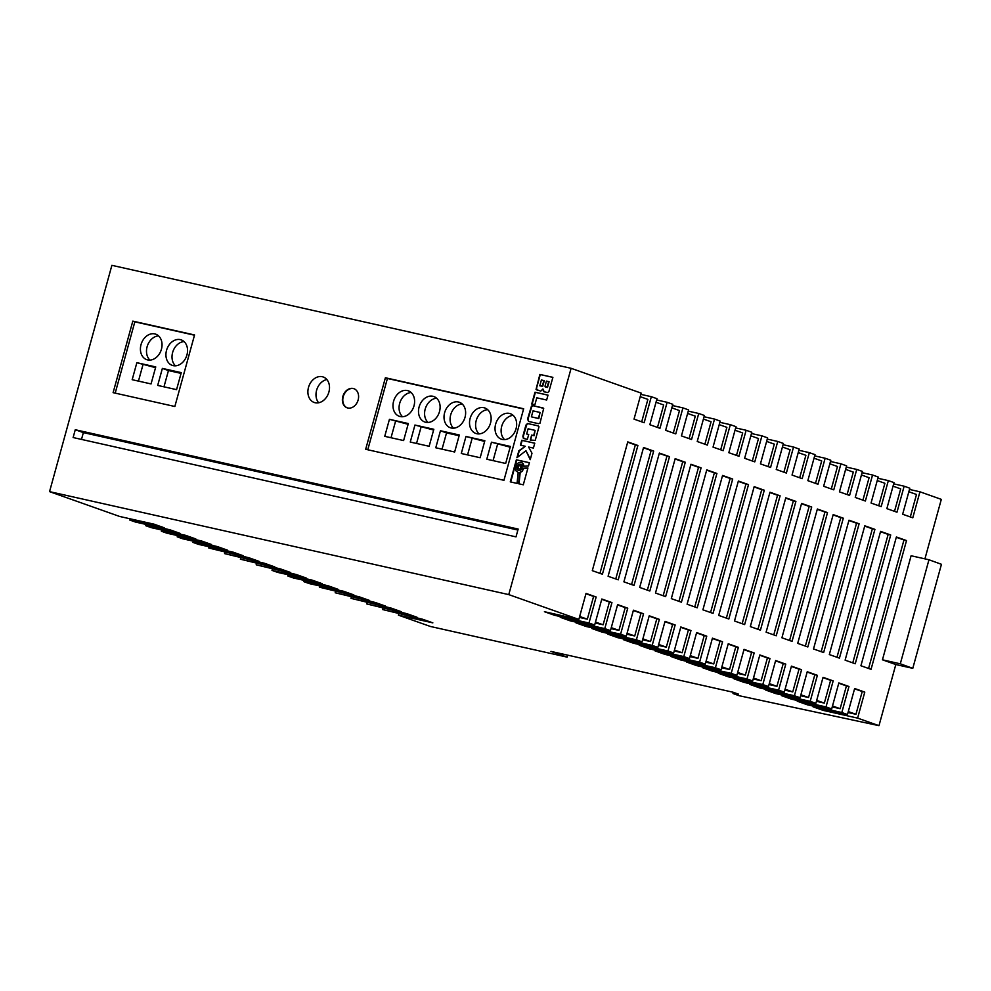 <?xml version="1.0" encoding="UTF-8"?>
<svg xmlns="http://www.w3.org/2000/svg" width="991" height="991" viewBox="0 0 991 991"><rect width="100%" height="100%" fill="white"/><g stroke="black" fill="none" stroke-linecap="round" stroke-linejoin="round"><path stroke-width="1.49" d="M322.286 376.716A13.515 10.43 -70.5 0 0 308.672 386.837A13.515 10.43 -70.5 0 0 314.197 402.47A13.515 10.43 -70.5 0 0 315.113 402.73A13.515 10.43 -70.5 0 0 328.727 392.622A13.515 10.43 -70.5 0 0 323.215 376.989A13.515 10.43 -70.5 0 0 322.286 376.716M326.857 379.553A13.515 10.43 -70.5 0 0 316.971 389.116A13.515 10.43 -70.5 0 0 318.644 402.767M520.386 464.271A3.233 2.502 -70.5 0 0 517.116 466.699A3.233 2.502 -70.5 0 0 518.442 470.44A3.233 2.502 -70.5 0 0 518.665 470.502A3.233 2.502 -70.5 0 0 521.923 468.074A3.233 2.502 -70.5 0 0 520.609 464.333A3.233 2.502 -70.5 0 0 520.386 464.271M520.808 464.42A3.233 2.502 -70.5 0 0 520.783 464.407A3.233 2.502 -70.5 0 0 517.575 466.699A3.233 2.502 -70.5 0 0 518.652 470.502M407.375 390.541A13.515 10.43 -70.5 0 0 393.774 400.661A13.515 10.43 -70.5 0 0 399.286 416.294A13.515 10.43 -70.5 0 0 400.215 416.554A13.515 10.43 -70.5 0 0 413.829 406.434A13.515 10.43 -70.5 0 0 408.304 390.813A13.515 10.43 -70.5 0 0 407.375 390.541M411.129 392.51A13.515 10.43 -70.5 0 0 400.042 402.222A13.515 10.43 -70.5 0 0 402.544 416.74M432.894 396.264A13.515 10.43 -70.5 0 0 419.28 406.384A13.515 10.43 -70.5 0 0 424.805 422.005A13.515 10.43 -70.5 0 0 425.721 422.277A13.515 10.43 -70.5 0 0 439.335 412.157A13.515 10.43 -70.5 0 0 433.823 396.536A13.515 10.43 -70.5 0 0 432.894 396.264M436.635 398.233A13.515 10.43 -70.5 0 0 425.56 407.945A13.515 10.43 -70.5 0 0 428.062 422.463M458.399 401.987A13.515 10.43 -70.5 0 0 444.798 412.107A13.515 10.43 -70.5 0 0 450.31 427.728A13.515 10.43 -70.5 0 0 451.239 428.001A13.515 10.43 -70.5 0 0 464.853 417.88A13.515 10.43 -70.5 0 0 459.329 402.247A13.515 10.43 -70.5 0 0 458.399 401.987M462.153 403.956A13.515 10.43 -70.5 0 0 451.066 413.668A13.515 10.43 -70.5 0 0 453.568 428.186M483.918 407.71A13.515 10.43 -70.5 0 0 470.304 417.83A13.515 10.43 -70.5 0 0 475.829 433.451A13.515 10.43 -70.5 0 0 476.745 433.724A13.515 10.43 -70.5 0 0 490.359 423.603A13.515 10.43 -70.5 0 0 484.847 407.97A13.515 10.43 -70.5 0 0 483.918 407.71M487.659 409.667A13.515 10.43 -70.5 0 0 476.584 419.379A13.515 10.43 -70.5 0 0 479.087 433.909M509.424 413.42A13.515 10.43 -70.5 0 0 495.822 423.541A13.515 10.43 -70.5 0 0 501.335 439.174A13.515 10.43 -70.5 0 0 502.264 439.434A13.515 10.43 -70.5 0 0 515.877 429.326A13.515 10.43 -70.5 0 0 510.353 413.693A13.515 10.43 -70.5 0 0 509.424 413.42M513.177 415.39A13.515 10.43 -70.5 0 0 502.09 425.102A13.515 10.43 -70.5 0 0 504.592 439.62M173.165 365.642A13.515 10.43 109.5 0 1 172.236 365.369A13.515 10.43 109.5 0 1 166.711 349.749A13.515 10.43 109.5 0 1 180.325 339.628A13.515 10.43 109.5 0 1 181.254 339.901A13.515 10.43 109.5 0 1 186.766 355.521A13.515 10.43 109.5 0 1 173.165 365.642M184.066 341.598A13.515 10.43 -70.5 0 0 172.991 351.31A13.515 10.43 -70.5 0 0 175.494 365.828M147.647 359.919A13.515 10.43 109.5 0 1 146.718 359.659A13.515 10.43 109.5 0 1 141.205 344.026A13.515 10.43 109.5 0 1 154.819 333.905A13.515 10.43 109.5 0 1 155.736 334.178A13.515 10.43 109.5 0 1 161.26 349.798A13.515 10.43 109.5 0 1 147.647 359.919M158.56 335.875A13.515 10.43 -70.5 0 0 147.473 345.586A13.515 10.43 -70.5 0 0 149.975 360.105M353.18 388.484A10.133 7.817 -70.5 0 0 342.96 396.078A10.133 7.817 -70.5 0 0 347.11 407.796A10.133 7.817 -70.5 0 0 347.804 407.995A10.133 7.817 -70.5 0 0 358.011 400.401A10.133 7.817 -70.5 0 0 353.874 388.683A10.133 7.817 -70.5 0 0 353.18 388.484M354.072 388.757A10.133 7.817 -70.5 0 0 353.576 388.621A10.133 7.817 -70.5 0 0 343.419 396.078A10.133 7.817 -70.5 0 0 347.308 407.858M327.897 585.706L338.03 589.298L303.593 581.568L309.266 583.588L343.704 591.305L353.837 594.885L319.387 587.168L359.51 596.904L369.631 600.484L335.193 592.767L375.304 602.491L385.437 606.083L351 598.353L391.111 608.09L401.244 611.67L366.794 603.953L406.905 613.677L417.038 617.269L382.6 609.539L422.711 619.276L432.844 622.856L398.394 615.138L430.404 626.473L567.149 657.132L550.946 651.397L733.105 692.238L738.369 694.109L733.018 693.539L739.1 695.694L878.98 725.672L857.611 718.116L864.784 692.102L854.651 688.51L847.478 714.523L841.817 712.517L848.977 686.503L838.844 682.923L831.684 708.937L826.011 706.917L833.171 680.904L823.05 677.324L815.878 703.337L810.204 701.331L817.377 675.317L807.244 671.725L800.084 697.738L794.41 695.732L801.57 669.718L791.437 666.138L784.277 692.152L778.604 690.145L785.776 664.131L775.643 660.539L768.471 686.552L762.797 684.546L769.97 658.532L759.837 654.952L752.677 680.966L747.003 678.959L754.163 652.945L744.043 649.353L736.87 675.367L731.197 673.36L738.369 647.346L728.236 643.766L721.076 669.78L715.403 667.761L722.563 641.747L712.43 638.167L705.27 664.181L699.596 662.174L706.756 636.16L696.636 632.568L689.463 658.581L683.79 656.575L690.962 630.561L680.829 626.981L673.669 652.995L667.996 650.988L675.156 624.974L665.035 621.382L657.863 647.396L652.189 645.389L659.362 619.375L649.229 615.795L642.069 641.809L636.395 639.802L643.555 613.788L633.422 610.196L626.262 636.21L620.589 634.203L627.749 608.189L617.628 604.609L610.456 630.623L604.783 628.604L611.955 602.59L601.822 599.01L594.662 625.024L588.988 623.017L596.148 597.003L586.028 593.411L578.855 619.425L508.767 594.612L49.55 491.635L119.638 516.46L154.088 524.177L164.209 527.769L129.771 520.04L135.445 522.046L169.882 529.776L180.015 533.356L145.578 525.639L151.251 527.646L185.689 535.363L195.822 538.955L161.372 531.226L167.045 533.232L201.495 540.962L211.616 544.542L177.178 536.825L182.852 538.831L217.289 546.549L227.422 550.141L192.985 542.411L198.646 544.418L233.096 552.148L243.216 555.728L208.779 548.011L248.89 557.747L259.023 561.327L224.585 553.61L264.696 563.334L274.829 566.926L240.379 559.197L280.503 568.933L290.623 572.513L256.186 564.796L296.297 574.52L306.43 578.112L271.992 570.382L277.666 572.389L312.103 580.119L322.236 583.699L287.786 575.982L293.46 577.988L327.897 585.706M847.478 714.523L813.041 706.806L823.174 710.386L857.611 718.116M831.684 708.937L797.247 701.207L807.368 704.799L841.817 712.517M815.878 703.337L781.441 695.62L791.574 699.2L826.011 706.917M800.084 697.738L765.634 690.021L775.767 693.601L810.204 701.331M784.277 692.152L749.84 684.422L759.961 688.014L794.41 695.732M768.471 686.552L734.034 678.835L744.167 682.415L778.604 690.145M752.677 680.966L718.227 673.236L728.36 676.828L762.797 684.546M736.87 675.367L702.433 667.649L712.566 671.229L747.003 678.959M721.076 669.78L686.627 662.05L696.76 665.642L731.197 673.36M705.27 664.181L670.833 656.451L680.953 660.043L715.403 667.761M689.463 658.581L655.026 650.864L665.159 654.444L699.596 662.174M673.669 652.995L639.22 645.265L649.353 648.857L683.79 656.575M657.863 647.396L623.426 639.678L633.559 643.258L667.996 650.988M642.069 641.809L607.619 634.079L617.752 637.671L652.189 645.389M626.262 636.21L591.825 628.492L601.946 632.072L636.395 639.802M610.456 630.623L576.019 622.893L586.152 626.485L620.589 634.203M594.662 625.024L560.212 617.294L570.345 620.886L604.783 628.604M578.855 619.425L544.418 611.707L554.551 615.287L588.988 623.017M640.855 394.356L651.322 396.697L644.162 422.711L634.029 419.131L641.189 393.117L571.101 368.305L111.884 265.328L49.55 491.635M656.649 399.943L667.129 402.296L659.956 428.31L649.836 424.718L656.996 398.704L651.322 396.697M672.455 405.542L682.923 407.883L675.763 433.897L665.63 430.317L672.802 404.303L667.129 402.296M688.262 411.129L698.729 413.482L691.557 439.496L681.436 435.904L688.596 409.902L682.923 407.883M704.056 416.728L714.536 419.082L707.363 445.095L697.23 441.503L704.403 415.489L698.729 413.482M719.862 422.327L730.33 424.668L723.17 450.682L713.037 447.102L720.197 421.088L714.536 419.082M735.669 427.914L746.136 430.267L738.964 456.281L728.843 452.689L736.003 426.675L730.33 424.668M751.463 433.513L761.93 435.854L754.77 461.868L744.637 458.288L751.81 432.274L746.136 430.267M767.269 439.1L777.737 441.453L770.577 467.467L760.444 463.875L767.604 437.861L761.93 435.854M783.063 444.699L793.543 447.04L786.371 473.054L776.238 469.474L783.41 443.46L777.737 441.453M798.87 450.286L809.337 452.639L802.177 478.653L792.044 475.061L799.204 449.059L793.543 447.04M814.676 455.885L825.144 458.238L817.971 484.252L807.851 480.66L815.011 454.646L809.337 452.639M830.47 461.484L840.938 463.825L833.778 489.839L823.645 486.259L830.817 460.245L825.144 458.238M846.277 467.071L856.744 469.424L849.584 495.438L839.451 491.846L846.611 465.832L840.938 463.825M862.071 472.67L872.551 475.011L865.378 501.025L855.245 497.445L862.418 471.431L856.744 469.424M877.877 478.257L888.345 480.61L881.185 506.624L871.052 503.032L878.212 477.018L872.551 475.011M893.684 483.856L904.151 486.197L896.979 512.211L886.858 508.631L894.018 482.617L888.345 480.61M909.478 489.443L919.945 491.796L912.785 517.81L902.652 514.23L909.825 488.216L904.151 486.197M924.925 558.85L941.314 499.365L919.945 491.796M398.394 615.138L398.741 613.9M382.6 609.539L382.935 608.301M366.794 603.953L367.141 602.714M351 598.353L351.334 597.115M335.193 592.767L335.54 591.528M319.387 587.168L319.734 585.929M303.593 581.568L303.927 580.33M287.786 575.982L288.133 574.743M271.992 570.382L272.327 569.144M256.186 564.796L256.533 563.557M240.379 559.197L240.726 557.958M224.585 553.61L224.92 552.371M208.779 548.011L209.126 546.772M192.985 542.411L193.319 541.173M177.178 536.825L177.525 535.586M161.372 531.226L161.719 529.987M145.578 525.639L145.912 524.4M129.771 520.04L130.118 518.801M880.59 531.387L845.112 660.155L855.245 663.747L890.711 534.979L880.59 531.387M864.784 525.8L829.318 654.568L839.439 658.148L874.917 529.38L864.784 525.8M817.377 509.015L781.911 637.783L792.044 641.363L827.51 512.607L817.377 509.015M833.183 514.614L797.718 643.37L807.838 646.962L843.304 518.194L833.183 514.614M848.977 520.201L813.512 648.969L823.645 652.549L859.11 523.793L848.977 520.201M896.384 536.986L860.919 665.754L871.052 669.334L906.517 540.566L896.384 536.986M675.168 458.672L639.69 587.44L649.823 591.02L685.289 462.252L675.168 458.672M659.362 453.073L623.896 581.841L634.029 585.433L669.495 456.665L659.362 453.073M643.555 447.486L608.09 576.254L618.223 579.834L653.688 451.066L643.555 447.486M722.563 475.457L687.097 604.213L697.23 607.805L732.696 479.037L722.563 475.457M706.769 469.858L671.303 598.626L681.424 602.206L716.902 473.45L706.769 469.858M690.962 464.271L655.497 593.027L665.63 596.619L701.095 467.851L690.962 464.271M769.97 492.23L734.504 620.998L744.637 624.59L780.103 495.822L769.97 492.23M785.776 497.829L750.311 626.597L760.431 630.177L795.909 501.409L785.776 497.829M801.583 503.428L766.105 632.184L776.238 635.776L811.703 507.008L801.583 503.428M754.176 486.643L718.71 615.411L728.831 618.991L764.296 490.223L754.176 486.643M738.369 481.044L702.904 609.812L713.037 613.392L748.502 484.636L738.369 481.044M627.761 441.887L592.296 570.655L602.417 574.235L637.894 445.479L627.761 441.887M508.767 594.612L571.101 368.305M878.98 725.672L895.814 664.54L912.785 668.343L900.299 663.809L928.963 559.766L911.101 555.753L882.448 659.808L895.814 664.54M75.266 429.735L73.123 437.539L516.001 536.862L518.157 529.058L75.266 429.735L83.368 432.609L81.497 439.422M546.648 400.017L547.998 395.112L534.991 392.201L531.733 404.006L534.892 404.712L536.788 397.812L546.648 400.017M521.625 471.332L519.792 472.373L518.603 483.744L523.298 484.797L527.93 467.987L523.508 468.186L522.034 471.468L520.201 472.509L519.011 483.831M543.774 391.668L547.589 392.56L548.89 391.618L552.904 377.336L539.884 374.425L536.044 389.426L540.776 391.123L542.932 388.955L543.39 391.197L544.567 391.965M528.637 421.46L538.423 423.653L539.971 423.231L543.7 408.379L532.997 405.641L531.461 406.05L527.559 419.143L528.637 421.46M531.634 435.111L530.272 440.041L535.239 440.376L538.993 426.774L537.84 425.758L527.485 423.529L525.911 425.139L522.852 436.263L523.384 438.406L527.361 439.397L528.711 434.467L526.655 433.996L528.092 428.793L535.115 430.367L533.678 435.569L531.634 435.111L530.693 440.14M520.399 445.17L525.341 446.284L518.85 450.769L516.93 457.718L525.961 450.707L530.222 459.675L531.994 453.221L528.587 447.015L533.406 448.093L534.768 443.188L521.749 440.264L520.399 445.17M522.319 463.057L523.706 466.228L528.476 466.03L529.392 462.698L516.361 459.787L510.278 481.874L517.054 483.397L518.206 472.447L516.076 470.936L515.332 468.148L516.782 464.11L518.751 462.574L520.907 462.339L523.099 463.602L524.09 466.216M132.819 321.121L113.11 392.659L174.85 406.496L194.558 334.958L132.819 321.121L134.838 321.84L115.204 393.117M385.388 377.757L365.679 449.295L503.948 480.301L523.657 408.763L385.388 377.757L387.407 378.475L367.772 449.753M567.149 657.132L567.694 655.15M912.785 668.343L941.45 564.3L928.963 559.766M900.299 663.809L882.448 659.808M733.352 692.325L733.018 693.539M641.685 421.844L647.879 399.385L640.211 396.673M579.413 617.418L587.329 619.189L593.597 596.433L585.941 593.72M593.597 596.433L596.148 597.003M554.551 615.287L554.886 614.048M579.673 616.476L587.329 619.189M599.951 573.368L635.342 444.897L627.675 442.197M635.342 444.897L637.894 445.479M657.491 427.431L663.673 404.972L656.017 402.259M752.305 461.001L758.487 438.542L750.831 435.829M783.906 472.187L790.087 449.728L782.432 447.015M768.099 466.588L774.293 444.129L766.625 441.416M815.506 483.373L821.7 460.914L814.032 458.201M799.7 477.773L805.894 455.315L798.226 452.602M720.692 449.815L726.886 427.344L719.218 424.644M704.898 444.216L711.08 421.757L703.424 419.044M736.499 455.402L742.68 432.943L735.025 430.23M673.298 433.03L679.479 410.571L671.824 407.858M689.092 438.617L695.286 416.158L687.618 413.445M862.913 500.158L869.095 477.699L861.439 474.986M831.313 488.972L837.494 466.501L829.839 463.8M847.107 494.559L853.301 472.1L845.633 469.387M878.72 505.744L884.901 483.286L877.233 480.573M910.32 516.93L916.502 494.472L908.846 491.759M894.514 511.344L900.708 488.885L893.04 486.172M690.021 656.575L697.937 658.346L704.217 635.59L696.549 632.877M704.217 635.59L706.756 636.16M665.159 654.444L665.494 653.205M690.281 655.633L697.937 658.346M674.227 650.976L682.142 652.759L688.411 629.991L680.743 627.278M688.411 629.991L690.962 630.561M649.353 648.857L649.7 647.618M674.475 650.046L682.142 652.759M705.827 662.161L713.743 663.945L720.011 641.177L712.356 638.464M720.011 641.177L722.563 641.747M680.953 660.043L681.3 658.804M706.087 661.232L713.743 663.945M737.428 673.36L745.343 675.131L751.612 652.363L743.956 649.662M751.612 652.363L754.163 652.945M712.566 671.229L712.901 669.99M737.688 672.418L745.343 675.131M753.234 678.946L761.15 680.718L767.418 657.962L759.763 655.249M767.418 657.962L769.97 658.532M728.36 676.828L728.707 675.589M753.482 678.017L761.15 680.718M721.621 667.761L729.549 669.532L735.817 646.776L728.15 644.063M735.817 646.776L738.369 647.346M696.76 665.642L697.107 664.404M721.882 666.819L729.549 669.532M642.614 639.79L650.542 641.561L656.81 618.805L649.142 616.092M656.81 618.805L659.362 619.375M617.752 637.671L618.087 636.433M642.874 638.861L650.542 641.561M658.42 645.389L666.336 647.16L672.604 624.404L664.949 621.691M672.604 624.404L675.156 624.974M633.559 643.258L633.893 642.019M658.681 644.447L666.336 647.16M595.219 623.005L603.135 624.788L609.403 602.02L601.735 599.307M609.403 602.02L611.955 602.59M570.345 620.886L570.692 619.648M595.467 622.075L603.135 624.788M626.82 634.203L634.736 635.974L641.004 613.206L633.348 610.493M641.004 613.206L643.555 613.788M601.946 632.072L602.293 630.833M627.08 633.261L634.736 635.974M611.013 628.604L618.929 630.375L625.21 607.619L617.542 604.906M625.21 607.619L627.749 608.189M586.152 626.485L586.486 625.247M611.274 627.662L618.929 630.375M848.036 712.517L855.951 714.288L862.232 691.52L854.564 688.819M862.232 691.52L864.784 692.102M823.174 710.386L823.509 709.147M848.296 711.575L855.951 714.288M784.835 690.132L792.75 691.916L799.019 669.148L791.363 666.435M799.019 669.148L801.57 669.718M759.961 688.014L760.308 686.775M785.095 689.203L792.75 691.916M769.028 684.546L776.944 686.317L783.224 663.561L775.557 660.848M783.224 663.561L785.776 664.131M744.167 682.415L744.501 681.176M769.289 683.604L776.944 686.317M816.435 701.318L824.351 703.102L830.619 680.334L822.964 677.621M830.619 680.334L833.171 680.904M791.574 699.2L791.908 697.961M816.695 700.389L824.351 703.102M800.629 695.732L808.557 697.503L814.825 674.747L807.157 672.034M814.825 674.747L817.377 675.317M775.767 693.601L776.114 692.362M800.889 694.79L808.557 697.503M832.242 706.917L840.157 708.689L846.425 685.933L838.77 683.22M846.425 685.933L848.977 686.503M807.368 704.799L807.715 703.56M832.49 705.976L840.157 708.689M710.559 612.525L745.95 484.066L738.283 481.353M745.95 484.066L748.502 484.636M726.366 618.111L761.745 489.653L754.089 486.94M761.745 489.653L764.296 490.223M773.773 634.897L809.152 506.438L801.496 503.725M809.152 506.438L811.703 507.008M757.966 629.31L793.357 500.839L785.69 498.126M793.357 500.839L795.909 501.409M742.172 623.711L777.551 495.252L769.896 492.539M777.551 495.252L780.103 495.822M663.165 595.74L698.544 467.281L690.888 464.568M698.544 467.281L701.095 467.851M678.959 601.339L714.35 472.868L706.682 470.155M714.35 472.868L716.902 473.45M694.765 606.926L730.144 478.467L722.489 475.754M730.144 478.467L732.696 479.037M615.758 578.955L651.137 450.496L643.481 447.783M651.137 450.496L653.688 451.066M631.552 584.554L666.943 456.095L659.275 453.382M666.943 456.095L669.495 456.665M647.358 590.153L682.737 461.682L675.082 458.969M682.737 461.682L685.289 462.252M868.574 668.467L903.965 539.996L896.298 537.283M903.965 539.996L906.517 540.566M821.18 651.682L856.558 523.223L848.903 520.51M856.558 523.223L859.11 523.793M805.373 646.082L840.752 517.624L833.097 514.911M840.752 517.624L843.304 518.194M789.567 640.496L824.958 512.025L817.29 509.312M824.958 512.025L827.51 512.607M836.974 657.281L872.365 528.81L864.697 526.097M872.365 528.81L874.917 529.38M852.78 662.868L888.159 534.409L880.503 531.696M888.159 534.409L890.711 534.979M523.595 409.01L387.407 378.475M440.45 430.763L435.767 447.771L454.646 452.007L459.329 434.987L440.45 430.763L446.532 432.906L442.048 449.183M484.847 440.71L465.968 436.474L461.286 453.494L480.164 457.731L484.847 440.71M408.317 423.553L389.438 419.317L384.743 436.337L403.622 440.561L408.317 423.553M510.353 446.433L491.474 442.197L486.792 459.217L505.67 463.454L510.353 446.433M433.823 429.276L414.944 425.04L410.262 442.048L429.14 446.284L433.823 429.276M194.484 335.206L134.838 321.84M132.175 379.702L136.869 362.681L155.748 366.918L151.053 383.926L132.175 379.702M176.571 389.649L157.693 385.412L162.375 368.404L181.254 372.641L176.571 389.649M181.056 373.384L168.458 370.56L163.973 386.824M168.458 370.56L162.375 368.404M155.537 367.661L136.869 362.681M142.939 364.837L138.455 381.101M433.612 430.02L414.944 425.04M421.026 427.195L416.542 443.46M510.154 447.176L491.474 442.197M497.556 444.352L493.072 460.629M408.106 424.297L389.438 419.317M395.508 421.472L391.024 437.737M484.636 441.453L465.968 436.474M472.05 438.629L467.566 454.906M459.13 435.73L446.532 432.906M521.415 462.5L522.728 463.206M529.367 462.747L516.769 459.923L510.699 481.973M534.744 443.237L522.146 440.413L520.808 445.269M525.961 450.707L530.346 459.229M525.341 446.284L519.259 450.905L517.5 457.285M535.115 430.367L534.075 435.718L532.031 435.26M528.698 434.516L526.655 433.996M538.175 425.895L528.463 423.714L526.927 424.123L523.248 436.399L524.004 438.641M543.118 407.97L533.406 405.79L531.87 406.199L527.968 419.292L528.723 421.485M531.374 416.839L538.807 418.561L540.045 412.442L533.034 410.856L531.374 416.839L538.398 418.413L540.045 412.442M517.934 468.619L520.696 469.288L521.117 466.154L518.764 465.621L517.934 468.619L520.287 469.152L521.117 466.154M542.932 388.955L544.183 391.804M552.891 377.385L540.281 374.561L536.515 388.261L537.271 390.466M545.236 386.886L547.503 387.469L549.076 381.746L546.425 381.101L545 386.242L547.094 387.32L548.667 381.597M539.798 385.821L542.684 386.317L544.319 380.68L541.408 379.974L539.798 385.821L542.275 386.168L543.91 380.532M527.881 468.161L523.917 468.334L522.034 471.468M547.986 395.161L535.388 392.337L532.155 404.093M517.884 530.049L83.368 432.609"/></g></svg>
